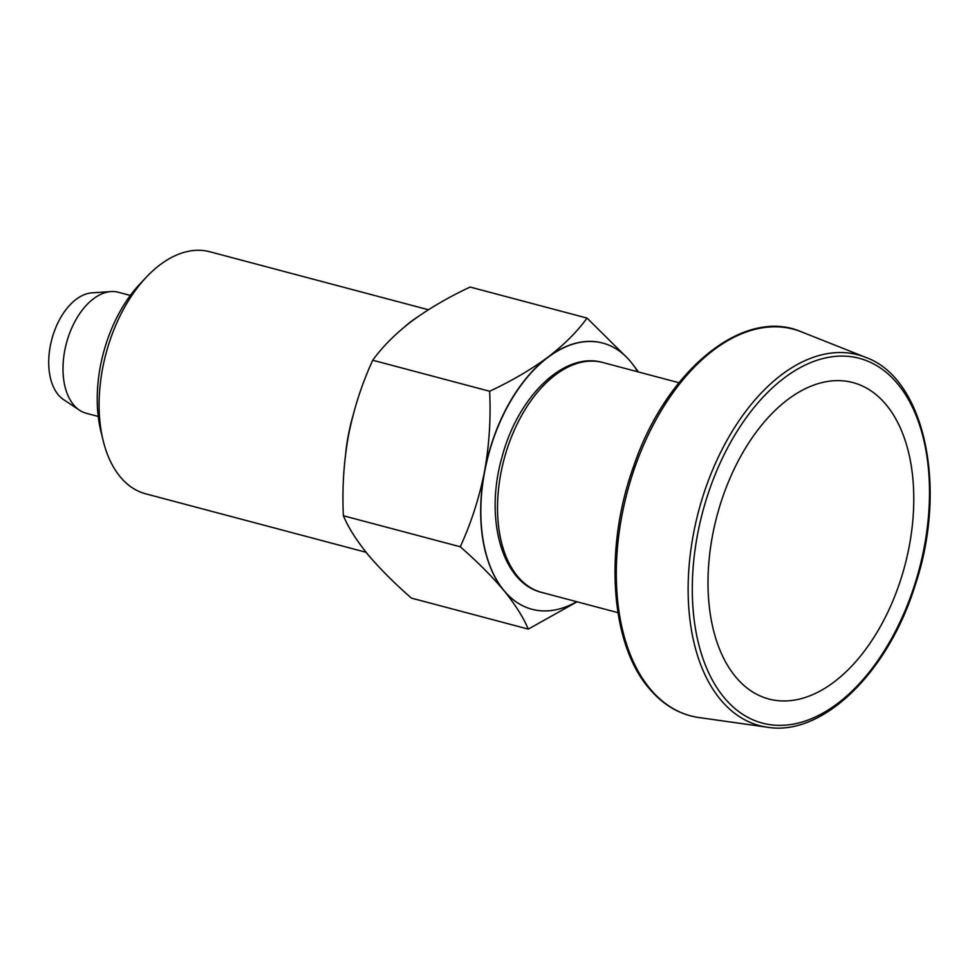 <?xml version="1.0" encoding="UTF-8"?>
<svg xmlns="http://www.w3.org/2000/svg" width="979" height="979" viewBox="0 0 979 979"><rect width="100%" height="100%" fill="white"/><g stroke="black" fill="none" stroke-linecap="round" stroke-linejoin="round"><path stroke-width="1.47" d="M602.623 343.042A137.721 81.734 104.9 0 0 602.538 343.017A137.721 81.734 104.9 0 0 547.885 357.2C531.022 369.609 511.601 380.966 489.622 391.257C490.956 418.266 489.255 445.029 484.507 471.548C479.245 497.993 471.156 523.067 460.252 546.771L343.372 515.749C342.026 488.729 343.739 461.966 348.487 435.447C353.749 409.014 361.826 383.939 372.742 360.235C382.508 346.664 395.553 333.619 411.865 321.112C428.729 308.703 448.149 297.359 470.128 287.055L587.021 318.077C577.243 331.648 564.198 344.694 547.885 357.2A137.721 81.734 104.9 0 0 484.507 471.548A137.721 81.734 104.9 0 0 503.83 590.472C491.899 576.288 477.373 561.726 460.252 546.771M489.622 391.257L372.742 360.235M417.433 317.049A137.721 81.734 104.9 0 0 405.539 326.056M352.697 416.564A137.721 81.734 104.9 0 0 345.648 453.448M364.739 550.577A137.721 81.734 104.9 0 0 370.551 557.638M343.372 515.749C348.279 527.461 356.429 540.347 367.81 554.383C379.571 568.383 394.096 582.958 411.388 598.096L528.281 629.105L577.072 601.804M528.281 629.105C523.263 617.235 515.113 604.361 503.83 590.472A137.721 81.734 104.9 0 0 531.891 609.244A137.721 81.734 104.9 0 0 531.976 609.268M365.999 552.278L145.651 493.808A125.202 74.294 -75.1 0 1 120.148 476.736A125.202 74.294 -75.1 0 1 103.125 440.501A125.202 74.294 -75.1 0 1 146.52 276.984A125.202 74.294 -75.1 0 1 209.885 251.774L428.374 309.756M130.342 295.438L118.386 292.256A62.607 37.153 104.9 0 0 110.982 291.571L91.891 292.868A56.329 33.421 104.9 0 0 53.429 333.9A56.329 33.421 104.9 0 0 58.189 394.696A56.329 33.421 104.9 0 0 63.574 399.616L79.495 410.201A62.607 37.153 104.9 0 0 86.274 413.273L98.23 416.454M110.982 291.571A62.607 37.153 104.9 0 0 66.425 343.237A62.607 37.153 104.9 0 0 79.495 410.201M637.721 371.775A137.721 81.734 104.9 0 0 630.77 361.838A137.721 81.734 104.9 0 0 602.709 343.066A137.721 81.734 104.9 0 0 488.399 455.211A137.721 81.734 104.9 0 0 532.062 609.293A137.721 81.734 104.9 0 0 576.704 601.706M886.252 404.865A163.726 97.154 104.9 0 0 740.87 456.03A163.726 97.154 104.9 0 0 735.547 676.734A163.726 97.154 104.9 0 0 880.929 625.569A163.726 97.154 104.9 0 0 886.252 404.865M103.125 440.501L100.849 431.139A112.683 66.866 -75.1 0 1 139.899 283.971L146.52 276.984M627.857 358.534L587.021 318.077M638.516 371.996L633.682 365.608M602.77 362.499A118.948 70.586 104.9 0 0 504.038 459.371A118.948 70.586 104.9 0 0 541.754 592.43C501.542 582.921 484.36 517.622 502.129 456.691C517.891 396.74 564.063 351.18 602.77 362.499L678.949 382.728M767.401 727.226C822.336 736.624 887.977 672.83 914.973 585.883C948.039 488.386 925.082 378.335 865.558 357.323A191.835 113.833 104.9 0 0 713.226 468.451A191.835 113.833 104.9 0 0 720.409 699.483A191.835 113.833 104.9 0 0 767.401 727.226L698.945 717.546C679.499 714.658 662.759 704.794 648.734 687.956C610.358 643.325 604.043 548.387 633.401 466.946C665.757 370.356 743.612 306.574 801.311 331.795A200.059 118.716 104.9 0 0 642.457 447.684A200.059 118.716 104.9 0 0 649.946 688.604A200.059 118.716 104.9 0 0 698.945 717.546M724.044 697.476A188.714 111.985 -75.1 0 1 784.412 377.833A188.714 111.985 -75.1 0 1 924.237 547.077A188.714 111.985 -75.1 0 1 724.044 697.476M617.933 612.646L541.754 592.43M865.558 357.323L801.311 331.795"/></g></svg>
